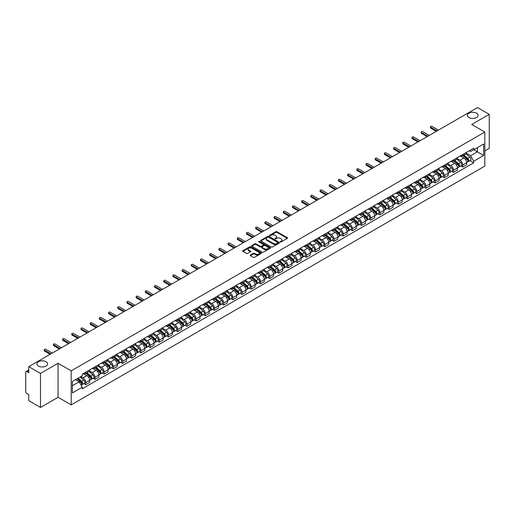 <?xml version="1.0" encoding="UTF-8"?>
<svg xmlns="http://www.w3.org/2000/svg" width="515" height="515" viewBox="0 0 515 515"><rect width="100%" height="100%" fill="white"/><g stroke="black" fill="none" stroke-linecap="round" stroke-linejoin="round"><path stroke-width="0.77" d="M280.385 241.941A0.573 0.328 0 0 0 281.196 241.941L287.344 238.394A0.818 0.47 0 0 0 287.582 238.059A0.818 0.47 0 0 0 287.344 237.724L276.928 231.711A0.818 0.47 0 0 0 275.77 231.711L269.622 235.258A0.573 0.328 0 0 0 270.433 235.728L271.231 235.271A2.62 1.513 0 0 1 274.933 235.271L275.802 235.773A2.62 1.513 0 0 1 276.568 236.842A2.62 1.513 0 0 1 275.802 237.911L275.004 238.368A0.573 0.328 0 0 0 275.815 238.838L276.613 238.374A2.62 1.513 0 0 1 280.315 238.374L281.184 238.876A2.62 1.513 0 0 1 281.95 239.945A2.62 1.513 0 0 1 281.184 241.014L280.385 241.477A0.573 0.328 0 0 0 280.385 241.941L280.385 241.477M46.028 361.71A5.337 3.077 0 0 0 40.209 361.047A5.337 3.077 0 0 0 36.919 363.893A5.337 3.077 0 0 0 38.483 366.068A5.337 3.077 0 0 0 44.296 366.738A5.337 3.077 0 0 0 47.586 363.893A5.337 3.077 0 0 0 46.028 361.71M476.517 113.171A5.337 3.077 0 0 0 470.704 112.502A5.337 3.077 0 0 0 467.414 115.347A5.337 3.077 0 0 0 468.972 117.523A5.337 3.077 0 0 0 474.791 118.193A5.337 3.077 0 0 0 478.081 115.347A5.337 3.077 0 0 0 476.517 113.171M250.374 255.028A0.818 0.47 0 0 0 250.136 255.363A0.818 0.47 0 0 0 250.374 255.698L253.296 257.384A0.818 0.47 0 0 0 254.455 257.384L261.279 253.438A0.818 0.47 0 0 0 261.517 253.103A0.818 0.47 0 0 0 261.279 252.775L250.863 246.762A0.818 0.47 0 0 0 249.711 246.762L242.88 250.702A0.818 0.47 0 0 0 242.642 251.037A0.818 0.47 0 0 0 242.88 251.372L246.408 253.406A0.818 0.47 0 0 0 247.567 253.406L250.49 251.719A0.818 0.47 0 0 0 250.728 251.384A0.818 0.47 0 0 0 250.49 251.05L248.739 250.039A2.189 1.262 0 0 1 248.101 249.151A2.189 1.262 0 0 1 249.447 247.979A2.189 1.262 0 0 1 251.835 248.256L258.691 252.215A2.189 1.262 0 0 1 259.328 253.103A2.189 1.262 0 0 1 257.983 254.275A2.189 1.262 0 0 1 255.595 253.998L254.455 253.341A0.818 0.47 0 0 0 253.296 253.341L250.374 255.028L250.374 255.698L253.296 254.017L253.296 253.341M71.192 370.864L58.047 363.275L40.485 373.42L28.756 366.648L477.521 107.551L489.25 114.324L471.689 124.463L484.827 132.052L71.192 370.864L71.192 404.893L484.827 166.081L484.827 132.052M271.289 246.994A0.818 0.47 0 0 0 272.448 246.994L279.272 243.054A0.818 0.47 0 0 0 279.51 242.72A0.818 0.47 0 0 0 279.272 242.385L268.856 236.372A0.818 0.47 0 0 0 267.703 236.372L260.873 240.312A0.818 0.47 0 0 0 260.635 240.647A0.818 0.47 0 0 0 260.873 240.981L271.289 246.994M259.109 242.063A0.573 0.328 0 0 1 259.689 242.147L270.266 248.249L263.448 252.189A0.818 0.47 0 0 1 262.29 252.189L251.88 246.176L251.88 245.507A0.818 0.47 0 0 0 251.635 245.842A0.818 0.47 0 0 0 251.88 246.176M251.88 245.507L254.803 243.82A0.818 0.47 0 0 1 255.955 243.82L260.178 246.26A0.818 0.47 0 0 0 261.337 246.26L263.274 245.14A0.818 0.47 0 0 0 263.513 244.805A0.818 0.47 0 0 0 263.274 244.471L258.878 241.934A0.573 0.328 0 0 1 259.689 241.464L270.278 247.58A0.818 0.47 0 0 1 270.517 247.915A0.818 0.47 0 0 1 270.278 248.249L270.278 247.58M40.485 373.42L40.485 407.449L28.756 400.676L28.756 394.651L26.928 393.595A1.667 0.966 -120 0 1 25.75 391.555L25.75 372.294A1.667 0.966 -120 0 1 26.098 371.534L28.756 369.995M484.827 150.908L489.25 148.352L489.25 114.324M40.485 407.449L58.047 397.303L71.192 404.893M28.756 366.648L28.756 372.667L26.928 371.611A1.667 0.966 -120 0 0 26.098 371.534M462.728 154.513A3.837 2.215 60 0 1 461.936 156.232L465.824 153.991A3.837 2.215 -120 0 0 466.616 152.266M457.204 158.639L460.017 160.262A3.837 2.215 60 0 1 462.728 164.961L466.616 162.714A3.837 2.215 -120 0 0 463.906 158.015L461.125 156.412M466.616 162.714L466.616 164.787L462.728 167.034L460.861 165.959M461.936 156.232A3.837 2.215 60 0 1 460.043 156.064M462.728 164.961L462.728 167.034M453.535 159.824A3.837 2.215 60 0 1 452.737 161.543L456.631 159.296A3.837 2.215 -120 0 0 457.423 157.577M451.668 171.27L453.535 172.345L457.423 170.098L457.423 168.025A3.837 2.215 -120 0 0 454.713 163.326L451.925 161.716M452.737 161.543A3.837 2.215 60 0 1 450.85 161.369M448.011 163.95L450.825 165.572A3.837 2.215 60 0 1 453.535 170.265L453.535 172.345M444.336 165.128A3.837 2.215 60 0 1 443.544 166.854L447.432 164.607A3.837 2.215 -120 0 0 448.23 162.882M442.475 176.574L444.336 177.656L448.23 175.409L448.23 173.33A3.837 2.215 -120 0 0 445.52 168.637L442.733 167.027M443.544 166.854A3.837 2.215 60 0 1 441.658 166.68M438.819 169.261L441.625 170.883A3.837 2.215 60 0 1 444.336 175.576L444.336 177.656M435.143 170.439A3.837 2.215 60 0 1 434.351 172.158L438.239 169.911A3.837 2.215 -120 0 0 439.031 168.193M433.276 181.885L435.143 182.96L439.031 180.714L439.031 178.641A3.837 2.215 -120 0 0 436.321 173.941L433.54 172.338M434.351 172.158A3.837 2.215 60 0 1 432.465 171.984M429.626 174.566L432.433 176.188A3.837 2.215 60 0 1 435.143 180.887L435.143 182.96M425.95 175.744A3.837 2.215 60 0 1 425.152 177.469L429.047 175.222A3.837 2.215 -120 0 0 429.838 173.504M424.083 187.19L425.95 188.271L429.838 186.024L429.838 183.945A3.837 2.215 -120 0 0 427.128 179.252L424.341 177.643M425.152 177.469A3.837 2.215 60 0 1 423.266 177.295M420.427 179.877L423.24 181.499A3.837 2.215 60 0 1 425.95 186.192L425.95 188.271M416.757 181.055A3.837 2.215 60 0 1 415.959 182.774L419.847 180.533A3.837 2.215 -120 0 0 420.646 178.808M414.89 192.501L416.757 193.576L420.646 191.329L420.646 189.256A3.837 2.215 -120 0 0 417.935 184.563L415.148 182.954M415.959 182.774A3.837 2.215 60 0 1 414.073 182.606M411.234 185.181L414.041 186.803A3.837 2.215 60 0 1 416.757 191.503L416.757 193.576M407.558 186.366A3.837 2.215 60 0 1 406.766 188.084L410.655 185.838A3.837 2.215 -120 0 0 411.453 184.119M405.698 197.811L407.558 198.887L411.453 196.64L411.453 194.567A3.837 2.215 -120 0 0 408.736 189.868L405.955 188.258M406.766 188.084A3.837 2.215 60 0 1 404.88 187.911M402.041 190.492L404.848 192.114A3.837 2.215 60 0 1 407.558 196.807L407.558 198.887M398.365 191.67A3.837 2.215 60 0 1 397.574 193.395L401.462 191.149A3.837 2.215 -120 0 0 402.254 189.423M396.498 203.116L398.365 204.198L402.254 201.951L402.254 199.872A3.837 2.215 -120 0 0 399.543 195.179L396.762 193.569M397.574 193.395A3.837 2.215 60 0 1 395.681 193.222M392.842 195.803L395.655 197.425A3.837 2.215 60 0 1 398.365 202.118L398.365 204.198M389.173 196.981A3.837 2.215 60 0 1 388.374 198.7L392.269 196.453A3.837 2.215 -120 0 0 393.061 194.734M387.306 208.427L389.173 209.502L393.061 207.255L393.061 205.182A3.837 2.215 -120 0 0 390.351 200.483L387.563 198.88M388.374 198.7A3.837 2.215 60 0 1 386.488 198.526M383.649 201.107L386.462 202.73A3.837 2.215 60 0 1 389.173 207.429L389.173 209.502M379.973 202.292A3.837 2.215 60 0 1 379.182 204.011L383.07 201.764A3.837 2.215 -120 0 0 383.868 200.045M378.113 213.738L379.973 214.813L383.868 212.566L383.868 210.487A3.837 2.215 -120 0 0 381.158 205.794L378.37 204.185M379.182 204.011A3.837 2.215 60 0 1 377.295 203.837M374.457 206.418L377.263 208.041A3.837 2.215 60 0 1 379.973 212.734L379.973 214.813M370.781 207.597A3.837 2.215 60 0 1 369.989 209.315L373.877 207.075A3.837 2.215 -120 0 0 374.669 205.35M368.914 219.042L370.781 220.117L374.669 217.877L374.669 215.798A3.837 2.215 -120 0 0 371.959 211.105L369.178 209.496M369.989 209.315A3.837 2.215 60 0 1 368.103 209.148M365.264 211.723L368.071 213.345A3.837 2.215 60 0 1 370.781 218.045L370.781 220.117M361.588 212.907A3.837 2.215 60 0 1 360.796 214.626L364.684 212.38A3.837 2.215 -120 0 0 365.476 210.661M359.721 224.353L361.588 225.428L365.476 223.182L365.476 221.109A3.837 2.215 -120 0 0 362.766 216.409L359.979 214.8M360.796 214.626A3.837 2.215 60 0 1 358.904 214.452M356.065 217.034L358.878 218.656A3.837 2.215 60 0 1 361.588 223.356L361.588 225.428M352.395 218.212A3.837 2.215 60 0 1 351.597 219.937L355.492 217.691A3.837 2.215 -120 0 0 356.283 215.965M350.528 229.658L352.395 230.739L356.283 228.493L356.283 226.413A3.837 2.215 -120 0 0 353.573 221.72L350.786 220.111M351.597 219.937A3.837 2.215 60 0 1 349.711 219.763M346.872 222.345L349.679 223.967A3.837 2.215 60 0 1 352.395 228.66L352.395 230.739M343.196 223.523A3.837 2.215 60 0 1 342.404 225.242L346.292 222.995A3.837 2.215 -120 0 0 347.091 221.276M341.336 234.969L343.196 236.044L347.091 233.797L347.091 231.724A3.837 2.215 -120 0 0 344.374 227.025L341.593 225.422M342.404 225.242A3.837 2.215 60 0 1 340.518 225.068M337.679 227.649L340.486 229.272A3.837 2.215 60 0 1 343.196 233.971L343.196 236.044M334.003 228.834A3.837 2.215 60 0 1 333.211 230.553L337.1 228.306A3.837 2.215 -120 0 0 337.892 226.587M332.136 240.28L334.003 241.355L337.892 239.108L337.892 237.035A3.837 2.215 -120 0 0 335.181 232.336L332.4 230.726M333.211 230.553A3.837 2.215 60 0 1 331.319 230.379M328.48 232.96L331.293 234.583A3.837 2.215 60 0 1 334.003 239.275L334.003 241.355M324.811 234.138A3.837 2.215 60 0 1 324.012 235.864L327.907 233.617A3.837 2.215 -120 0 0 328.699 231.892M322.944 245.584L324.811 246.659L328.699 244.419L328.699 242.34A3.837 2.215 -120 0 0 325.989 237.647L323.201 236.037M324.012 235.864A3.837 2.215 60 0 1 322.126 235.69M319.287 238.271L322.1 239.893A3.837 2.215 60 0 1 324.811 244.586L324.811 246.659M315.611 239.449A3.837 2.215 60 0 1 314.82 241.168L318.708 238.921A3.837 2.215 -120 0 0 319.506 237.203M313.751 250.895L315.611 251.97L319.506 249.724L319.506 247.651A3.837 2.215 -120 0 0 316.796 242.951L314.008 241.348M314.82 241.168A3.837 2.215 60 0 1 312.933 240.994M310.094 243.576L312.901 245.198A3.837 2.215 60 0 1 315.611 249.897L315.611 251.97M306.419 244.754A3.837 2.215 60 0 1 305.627 246.479L309.515 244.232A3.837 2.215 -120 0 0 310.307 242.514M304.552 256.2L306.419 257.281L310.307 255.034L310.307 252.955A3.837 2.215 -120 0 0 307.597 248.262L304.816 246.653M305.627 246.479A3.837 2.215 60 0 1 303.741 246.305M300.902 248.887L303.708 250.509A3.837 2.215 60 0 1 306.419 255.202L306.419 257.281M297.226 250.065A3.837 2.215 60 0 1 296.434 251.784L300.322 249.543A3.837 2.215 -120 0 0 301.114 247.818M295.359 261.511L297.226 262.586L301.114 260.339L301.114 258.266A3.837 2.215 -120 0 0 298.404 253.567L295.623 251.964M296.434 251.784A3.837 2.215 60 0 1 294.541 251.616M291.702 254.191L294.516 255.813A3.837 2.215 60 0 1 297.226 260.513L297.226 262.586M288.033 255.376A3.837 2.215 60 0 1 287.235 257.094L291.13 254.848A3.837 2.215 -120 0 0 291.921 253.129M286.166 266.822L288.033 267.897L291.921 265.65L291.921 263.577A3.837 2.215 -120 0 0 289.211 258.878L286.424 257.268M287.235 257.094A3.837 2.215 60 0 1 285.349 256.921M282.51 259.502L285.316 261.124A3.837 2.215 60 0 1 288.033 265.817L288.033 267.897M278.834 260.68A3.837 2.215 60 0 1 278.042 262.405L281.93 260.159A3.837 2.215 -120 0 0 282.729 258.433M276.973 272.126L278.834 273.201L282.729 270.961L282.729 268.882A3.837 2.215 -120 0 0 280.012 264.189L277.231 262.579M278.042 262.405A3.837 2.215 60 0 1 276.156 262.232M273.317 264.813L276.124 266.435A3.837 2.215 60 0 1 278.834 271.128L278.834 273.201M269.641 265.991A3.837 2.215 60 0 1 268.849 267.71L272.738 265.463A3.837 2.215 -120 0 0 273.529 263.744M267.774 277.437L269.641 278.512L273.529 276.265L273.529 274.192A3.837 2.215 -120 0 0 270.819 269.493L268.038 267.89M268.849 267.71A3.837 2.215 60 0 1 266.957 267.536M264.118 270.118L266.931 271.74A3.837 2.215 60 0 1 269.641 276.439L269.641 278.512M260.448 271.296A3.837 2.215 60 0 1 259.65 273.021L263.545 270.774A3.837 2.215 -120 0 0 264.337 269.055M258.582 282.741L260.448 283.823L264.337 281.576L264.337 279.497A3.837 2.215 -120 0 0 261.626 274.804L258.839 273.195M259.65 273.021A3.837 2.215 60 0 1 257.764 272.847M254.925 275.428L257.738 277.051A3.837 2.215 60 0 1 260.448 281.744L260.448 283.823M251.249 276.607A3.837 2.215 60 0 1 250.457 278.325L254.346 276.085A3.837 2.215 -120 0 0 255.144 274.36M249.389 288.052L251.256 289.127L255.144 286.881L255.144 284.808A3.837 2.215 -120 0 0 252.434 280.115L249.646 278.506M250.457 278.325A3.837 2.215 60 0 1 248.571 278.158M245.732 280.733L248.539 282.355A3.837 2.215 60 0 1 251.256 287.055L251.256 289.127M242.056 281.917A3.837 2.215 60 0 1 241.265 283.636L245.153 281.39A3.837 2.215 -120 0 0 245.945 279.671M240.19 293.363L242.056 294.438L245.945 292.192L245.945 290.119A3.837 2.215 -120 0 0 243.234 285.419L240.453 283.81M241.265 283.636A3.837 2.215 60 0 1 239.378 283.462M236.54 286.044L239.346 287.666A3.837 2.215 60 0 1 242.056 292.359L242.056 294.438M232.864 287.222A3.837 2.215 60 0 1 232.072 288.947L235.96 286.701A3.837 2.215 -120 0 0 236.752 284.975M230.997 298.668L232.864 299.749L236.752 297.503L236.752 295.423A3.837 2.215 -120 0 0 234.042 290.73L231.261 289.121M232.072 288.947A3.837 2.215 60 0 1 230.179 288.773M227.34 291.355L230.154 292.977A3.837 2.215 60 0 1 232.864 297.67L232.864 299.749M223.671 292.533A3.837 2.215 60 0 1 222.873 294.252L226.767 292.005A3.837 2.215 -120 0 0 227.559 290.286M221.804 303.979L223.671 305.054L227.559 302.807L227.559 300.734A3.837 2.215 -120 0 0 224.849 296.035L222.062 294.432M222.873 294.252A3.837 2.215 60 0 1 220.987 294.078M218.148 296.659L220.954 298.282A3.837 2.215 60 0 1 223.671 302.981L223.671 305.054M214.472 297.844A3.837 2.215 60 0 1 213.68 299.563L217.568 297.316A3.837 2.215 -120 0 0 218.366 295.597M212.611 309.283L214.472 310.365L218.366 308.118L218.366 306.039A3.837 2.215 -120 0 0 215.65 301.346L212.869 299.736M213.68 299.563A3.837 2.215 60 0 1 211.794 299.389M208.955 301.97L211.762 303.593A3.837 2.215 60 0 1 214.472 308.285L214.472 310.365M205.279 303.148A3.837 2.215 60 0 1 204.487 304.867L208.375 302.627A3.837 2.215 -120 0 0 209.167 300.902M203.412 314.594L205.279 315.669L209.167 313.423L209.167 311.35A3.837 2.215 -120 0 0 206.457 306.657L203.676 305.047M204.487 304.867A3.837 2.215 60 0 1 202.601 304.7M199.762 307.275L202.569 308.897A3.837 2.215 60 0 1 205.279 313.596L205.279 315.669M196.086 308.459A3.837 2.215 60 0 1 195.288 310.178L199.183 307.931A3.837 2.215 -120 0 0 199.975 306.213M194.219 319.905L196.086 320.98L199.975 318.734L199.975 316.661A3.837 2.215 -120 0 0 197.264 311.961L194.477 310.352M195.288 310.178A3.837 2.215 60 0 1 193.402 310.004M190.563 312.586L193.376 314.208A3.837 2.215 60 0 1 196.086 318.907L196.086 320.98M186.894 313.764A3.837 2.215 60 0 1 186.095 315.489L189.984 313.242A3.837 2.215 -120 0 0 190.782 311.517M185.027 325.21L186.894 326.291L190.782 324.044L190.782 321.965A3.837 2.215 -120 0 0 188.072 317.272L185.284 315.663M186.095 315.489A3.837 2.215 60 0 1 184.209 315.315M181.37 317.897L184.177 319.519A3.837 2.215 60 0 1 186.894 324.212L186.894 326.291M177.694 319.075A3.837 2.215 60 0 1 176.903 320.793L180.791 318.547A3.837 2.215 -120 0 0 181.589 316.828M175.834 330.521L177.694 331.596L181.589 329.349L181.589 327.276A3.837 2.215 -120 0 0 178.872 322.577L176.091 320.974M176.903 320.793A3.837 2.215 60 0 1 175.016 320.62M172.177 323.201L174.984 324.823A3.837 2.215 60 0 1 177.694 329.523L177.694 331.596M168.502 324.386A3.837 2.215 60 0 1 167.71 326.104L171.598 323.858A3.837 2.215 -120 0 0 172.39 322.139M166.635 335.832L168.502 336.907L172.39 334.66L172.39 332.581A3.837 2.215 -120 0 0 169.68 327.888L166.899 326.278M167.71 326.104A3.837 2.215 60 0 1 165.817 325.931M162.978 328.512L165.791 330.134A3.837 2.215 60 0 1 168.502 334.827L168.502 336.907M159.309 329.69A3.837 2.215 60 0 1 158.511 331.415L162.405 329.169A3.837 2.215 -120 0 0 163.197 327.443M157.442 341.136L159.309 342.211L163.197 339.971L163.197 337.892A3.837 2.215 -120 0 0 160.487 333.199L157.699 331.589M158.511 331.415A3.837 2.215 60 0 1 156.624 331.242M153.785 333.823L156.599 335.445A3.837 2.215 60 0 1 159.309 340.138L159.309 342.211M150.11 335.001A3.837 2.215 60 0 1 149.318 336.72L153.206 334.473A3.837 2.215 -120 0 0 154.004 332.754M148.249 346.447L150.11 347.522L154.004 345.275L154.004 343.202A3.837 2.215 -120 0 0 151.294 338.503L148.507 336.9M149.318 336.72A3.837 2.215 60 0 1 147.432 336.546M144.593 339.127L147.399 340.75A3.837 2.215 60 0 1 150.11 345.449L150.11 347.522M140.917 340.306A3.837 2.215 60 0 1 140.125 342.031L144.013 339.784A3.837 2.215 -120 0 0 144.805 338.065M139.05 351.751L140.917 352.833L144.805 350.586L144.805 348.507A3.837 2.215 -120 0 0 142.095 343.814L139.314 342.205M140.125 342.031A3.837 2.215 60 0 1 138.239 341.857M135.4 344.438L138.207 346.061A3.837 2.215 60 0 1 140.917 350.754L140.917 352.833M131.724 345.617A3.837 2.215 60 0 1 130.926 347.335L134.821 345.089A3.837 2.215 -120 0 0 135.612 343.37M129.857 357.062L131.724 358.137L135.612 355.891L135.612 353.818A3.837 2.215 -120 0 0 132.902 349.119L130.115 347.516M130.926 347.335A3.837 2.215 60 0 1 129.04 347.161M126.201 349.743L129.014 351.365A3.837 2.215 60 0 1 131.724 356.065L131.724 358.137M122.531 350.927A3.837 2.215 60 0 1 121.733 352.646L125.621 350.4A3.837 2.215 -120 0 0 126.42 348.681M120.665 362.373L122.531 363.448L126.42 361.202L126.42 359.129A3.837 2.215 -120 0 0 123.709 354.429L120.922 352.82M121.733 352.646A3.837 2.215 60 0 1 119.847 352.472M117.008 355.054L119.815 356.676A3.837 2.215 60 0 1 122.531 361.369L122.531 363.448M113.332 356.232A3.837 2.215 60 0 1 112.54 357.957L116.429 355.71A3.837 2.215 -120 0 0 117.227 353.985M111.472 367.678L113.332 368.753L117.227 366.513L117.227 364.433A3.837 2.215 -120 0 0 114.51 359.74L111.729 358.131M112.54 357.957A3.837 2.215 60 0 1 110.654 357.783M107.815 360.365L110.622 361.987A3.837 2.215 60 0 1 113.332 366.68L113.332 368.753M104.139 361.543A3.837 2.215 60 0 1 103.348 363.262L107.236 361.015A3.837 2.215 -120 0 0 108.028 359.296M102.273 372.989L104.139 374.064L108.028 371.817L108.028 369.744A3.837 2.215 -120 0 0 105.318 365.045L102.537 363.442M103.348 363.262A3.837 2.215 60 0 1 101.455 363.088M98.616 365.669L101.429 367.292A3.837 2.215 60 0 1 104.139 371.991L104.139 374.064M94.947 366.847A3.837 2.215 60 0 1 94.148 368.573L98.043 366.326A3.837 2.215 -120 0 0 98.835 364.607M93.08 378.293L94.947 379.375L98.835 377.128L98.835 375.049A3.837 2.215 -120 0 0 96.125 370.356L93.337 368.746M94.148 368.573A3.837 2.215 60 0 1 92.262 368.399M89.423 370.98L92.237 372.603A3.837 2.215 60 0 1 94.947 377.295L94.947 379.375M85.748 372.158A3.837 2.215 60 0 1 84.956 373.877L88.844 371.637A3.837 2.215 -120 0 0 89.642 369.912M83.887 383.604L85.748 384.679L89.642 382.433L89.642 380.36A3.837 2.215 -120 0 0 86.932 375.667L84.145 374.057M84.956 373.877A3.837 2.215 60 0 1 83.07 373.71M80.797 376.62L83.037 377.907A3.837 2.215 60 0 1 85.748 382.606L85.748 384.679M469.242 150.753L470.626 151.552L483.649 144.033L477.405 147.638L477.405 151.861L470.626 155.775L466.403 153.335M72.37 385.703L79.149 381.789L82.271 387.196L72.37 392.919L72.37 381.48L82.271 375.763L82.271 374.167L473.748 148.153L473.748 149.749L483.649 155.466L473.748 161.182L470.626 155.775M483.649 144.033L483.649 155.466M82.271 387.196L82.271 388.799L473.748 162.785L473.748 161.182M58.047 363.275L58.047 397.303M79.149 381.789L75.493 379.677M470.06 160.648L473.748 162.785M280.617 242.024L281.184 241.696A2.62 1.513 0 0 0 281.95 240.627L281.95 239.945M276.568 236.842L276.568 237.518A2.62 1.513 0 0 1 275.802 238.587L275.235 238.915M287.331 238.4L276.928 232.394A0.818 0.47 0 0 0 275.77 232.394L269.854 235.812M279.272 242.385L279.272 243.054L268.856 237.055A0.818 0.47 0 0 0 267.703 237.055L260.886 240.988L260.873 240.312M277.823 242.951A0.573 0.328 0 0 0 277.823 242.481L268.682 237.209A0.573 0.328 0 0 0 267.877 237.209L267.034 237.692A2.62 1.513 0 0 0 266.268 238.76A2.62 1.513 0 0 0 267.034 239.829L273.285 243.434A2.62 1.513 0 0 0 276.986 243.434L277.823 242.951L277.823 243.634A0.573 0.328 0 0 0 277.823 243.164M266.268 238.76L266.268 239.443A2.62 1.513 0 0 0 267.034 240.511L267.034 239.829M277.823 243.634L276.986 244.116A2.62 1.513 0 0 1 273.285 244.116L267.034 240.511M251.887 246.183L254.803 244.503L254.803 243.82M263.513 244.805L263.513 245.488A0.818 0.47 0 0 1 263.274 245.822L261.337 246.943A0.818 0.47 0 0 1 260.178 246.943L255.955 244.503A0.818 0.47 0 0 0 254.803 244.503M264.562 248.79A2.189 1.262 0 0 0 266.95 249.06A2.189 1.262 0 0 0 268.296 247.895A2.189 1.262 0 0 0 267.658 247L265.244 245.61A0.818 0.47 0 0 0 264.086 245.61L262.148 246.724A0.818 0.47 0 0 0 261.91 247.058A0.818 0.47 0 0 0 262.148 247.393L264.562 248.79L264.562 249.472A2.189 1.262 0 0 0 266.95 249.743A2.189 1.262 0 0 0 268.296 248.578L268.296 247.895M261.91 247.058L261.91 247.741A0.818 0.47 0 0 0 262.148 248.076L262.148 247.393M264.562 249.472L262.148 248.076M259.328 253.103L259.328 253.786A2.189 1.262 0 0 1 257.983 254.951A2.189 1.262 0 0 1 255.595 254.68L254.455 254.017A0.818 0.47 0 0 0 253.296 254.017M248.101 249.151L248.101 249.827A2.189 1.262 0 0 0 248.739 250.721L248.739 250.039M250.477 251.726L248.739 250.721M261.279 252.775L261.279 253.438L250.863 247.438A0.818 0.47 0 0 0 249.711 247.438L242.893 251.378L242.88 250.702M462.991 155.62L466.738 158.968A2.086 1.204 60 0 1 467.395 162.186L466.616 162.637M463.094 155.71L464.858 156.727M463.371 155.401L467.543 159.122A0.998 0.579 60 0 1 467.852 160.674A0.998 0.579 60 0 1 467.762 160.706M463.996 155.041L467.742 158.388A2.086 1.204 60 0 1 468.399 161.607A2.086 1.204 60 0 1 467.768 161.678M466.081 153.792L469.867 157.165A2.086 1.204 60 0 1 470.517 160.384L468.399 161.607M436.321 131.338L430.662 128.074A0.959 0.554 180 0 1 430.385 127.681L430.385 126.799A0.959 0.554 -0 0 0 430.662 127.186L437.087 130.9M438.445 130.115L432.021 126.407A0.959 0.554 -0 0 0 430.978 126.284A0.959 0.554 -0 0 0 430.385 126.799M453.799 160.931L457.545 164.272A2.086 1.204 60 0 1 458.202 167.497L457.423 167.948M453.895 161.021L455.659 162.038M454.179 160.712L458.344 164.433A0.998 0.579 60 0 1 458.659 165.978A0.998 0.579 60 0 1 458.569 166.017M454.803 160.352L458.55 163.693A2.086 1.204 60 0 1 459.2 166.918A2.086 1.204 60 0 1 458.569 166.982M456.889 159.096L460.668 162.47A2.086 1.204 60 0 1 461.324 165.695L459.2 166.918M444.606 166.242L448.353 169.583A2.086 1.204 60 0 1 449.003 172.802L448.23 173.252M444.702 166.326L446.466 167.343M444.979 166.023L449.151 169.744A0.998 0.579 60 0 1 449.466 171.289A0.998 0.579 60 0 1 449.376 171.321M445.604 165.663L449.35 169.004A2.086 1.204 60 0 1 450.007 172.229A2.086 1.204 60 0 1 449.376 172.293M447.696 164.407L451.475 167.781A2.086 1.204 60 0 1 452.131 170.999L450.007 172.229M427.128 136.649L421.47 133.379A0.959 0.554 180 0 1 421.186 132.992L421.186 132.104A0.959 0.554 -0 0 0 421.47 132.497L427.894 136.205M429.252 135.426L422.828 131.711A0.959 0.554 -0 0 0 421.779 131.595A0.959 0.554 -0 0 0 421.186 132.104M417.935 141.953L412.277 138.69A0.959 0.554 180 0 1 411.994 138.297L411.994 137.415A0.959 0.554 -0 0 0 412.277 137.808L418.701 141.516M420.053 140.73L413.629 137.022A0.959 0.554 -0 0 0 412.586 136.9A0.959 0.554 -0 0 0 411.994 137.415M435.407 171.547L439.153 174.888A2.086 1.204 60 0 1 439.81 178.113L439.031 178.563M435.51 171.637L437.274 172.654M435.787 171.328L439.958 175.049A0.998 0.579 60 0 1 440.274 176.594A0.998 0.579 60 0 1 440.177 176.632M436.411 170.967L440.158 174.315A2.086 1.204 60 0 1 440.814 177.533A2.086 1.204 60 0 1 440.183 177.604M438.503 169.712L442.282 173.085A2.086 1.204 60 0 1 442.932 176.31L440.814 177.533M426.214 176.857L429.961 180.199A2.086 1.204 60 0 1 430.617 183.424L429.838 183.868M426.317 176.948L428.081 177.965M426.594 176.639L430.759 180.359A0.998 0.579 60 0 1 431.074 181.904A0.998 0.579 60 0 1 430.984 181.943M427.218 176.278L430.965 179.619A2.086 1.204 60 0 1 431.615 182.844A2.086 1.204 60 0 1 430.991 182.909M429.304 175.023L433.083 178.396A2.086 1.204 60 0 1 433.739 181.615L431.615 182.844M417.021 182.162L420.768 185.509A2.086 1.204 60 0 1 421.418 188.728L420.646 189.179M417.118 182.252L418.882 183.269M417.401 181.943L421.566 185.664A0.998 0.579 60 0 1 421.882 187.215A0.998 0.579 60 0 1 421.791 187.248M418.026 181.589L421.772 184.93A2.086 1.204 60 0 1 422.422 188.149A2.086 1.204 60 0 1 421.791 188.22M420.111 180.334L423.89 183.707A2.086 1.204 60 0 1 424.547 186.926L422.422 188.149M408.736 147.264L403.078 144A0.959 0.554 180 0 1 402.801 143.608L402.801 142.719A0.959 0.554 -0 0 0 403.078 143.112L409.502 146.82M410.861 146.041L404.436 142.333A0.959 0.554 -0 0 0 403.393 142.211A0.959 0.554 -0 0 0 402.801 142.719M399.543 152.575L393.885 149.305A0.959 0.554 180 0 1 393.608 148.912L393.608 148.03A0.959 0.554 -0 0 0 393.885 148.423L400.31 152.131M401.668 151.346L395.243 147.638A0.959 0.554 -0 0 0 394.194 147.522A0.959 0.554 -0 0 0 393.608 148.03M390.351 157.88L384.692 154.616A0.959 0.554 180 0 1 384.409 154.223L384.409 153.341A0.959 0.554 -0 0 0 384.692 153.728L391.117 157.442M392.469 156.657L386.044 152.949A0.959 0.554 -0 0 0 385.001 152.826A0.959 0.554 -0 0 0 384.409 153.341M407.829 187.473L411.575 190.814A2.086 1.204 60 0 1 412.225 194.039L411.446 194.49M407.925 187.563L409.689 188.58M408.202 187.254L412.373 190.975A0.998 0.579 60 0 1 412.689 192.52A0.998 0.579 60 0 1 412.599 192.559M408.826 186.894L412.573 190.235A2.086 1.204 60 0 1 413.23 193.46A2.086 1.204 60 0 1 412.599 193.524M410.919 185.638L414.697 189.011A2.086 1.204 60 0 1 415.348 192.237L413.23 193.46M381.158 163.191L375.499 159.92A0.959 0.554 180 0 1 375.216 159.534L375.216 158.646A0.959 0.554 -0 0 0 375.499 159.038L381.924 162.746M383.276 161.968L376.851 158.253A0.959 0.554 -0 0 0 375.808 158.137A0.959 0.554 -0 0 0 375.216 158.646M398.629 192.784L402.376 196.125A2.086 1.204 60 0 1 403.033 199.344L402.254 199.794M398.732 192.868L400.496 193.891M399.009 192.565L403.181 196.286A0.998 0.579 60 0 1 403.49 197.831A0.998 0.579 60 0 1 403.4 197.863M399.634 192.204L403.38 195.546A2.086 1.204 60 0 1 404.037 198.771A2.086 1.204 60 0 1 403.406 198.835M401.719 190.949L405.505 194.322A2.086 1.204 60 0 1 406.155 197.541L404.037 198.771M371.959 168.502L366.3 165.231A0.959 0.554 180 0 1 366.023 164.839L366.023 163.957A0.959 0.554 -0 0 0 366.3 164.349L372.725 168.057M374.083 167.272L367.659 163.564A0.959 0.554 -0 0 0 366.616 163.442A0.959 0.554 -0 0 0 366.023 163.957M389.437 198.088L393.183 201.436A2.086 1.204 60 0 1 393.84 204.655L393.061 205.105M389.533 198.178L391.297 199.196M389.816 197.869L393.981 201.59A0.998 0.579 60 0 1 394.297 203.135A0.998 0.579 60 0 1 394.207 203.174M390.441 197.509L394.187 200.856A2.086 1.204 60 0 1 394.838 204.075A2.086 1.204 60 0 1 394.213 204.146M392.527 196.26L396.305 199.627A2.086 1.204 60 0 1 396.962 202.852L394.838 204.075M362.766 173.806L357.107 170.542A0.959 0.554 180 0 1 356.824 170.15L356.824 169.261A0.959 0.554 -0 0 0 357.107 169.654L363.532 173.362M364.89 172.583L358.466 168.875A0.959 0.554 -0 0 0 357.416 168.753A0.959 0.554 -0 0 0 356.824 169.261M380.244 203.399L383.99 206.74A2.086 1.204 60 0 1 384.641 209.966L383.868 210.41M380.34 203.489L382.104 204.507M380.617 203.18L384.789 206.901A0.998 0.579 60 0 1 385.104 208.446A0.998 0.579 60 0 1 385.014 208.485M381.242 202.82L384.988 206.161A2.086 1.204 60 0 1 385.645 209.386A2.086 1.204 60 0 1 385.014 209.451M383.334 201.565L387.113 204.938A2.086 1.204 60 0 1 387.769 208.163L385.645 209.386M353.573 179.117L347.915 175.847A0.959 0.554 180 0 1 347.631 175.461L347.631 174.572A0.959 0.554 -0 0 0 347.915 174.965L354.339 178.673M355.691 177.887L349.267 174.179A0.959 0.554 -0 0 0 348.224 174.064A0.959 0.554 -0 0 0 347.631 174.572M371.045 208.704L374.791 212.051A2.086 1.204 60 0 1 375.448 215.27L374.669 215.721M371.148 208.794L372.911 209.811M371.424 208.491L375.596 212.206A0.998 0.579 60 0 1 375.911 213.757A0.998 0.579 60 0 1 375.815 213.789M372.049 208.131L375.796 211.472A2.086 1.204 60 0 1 376.452 214.691A2.086 1.204 60 0 1 375.821 214.761M374.141 206.876L377.92 210.249A2.086 1.204 60 0 1 378.57 213.468L376.452 214.691M361.852 214.015L365.599 217.356A2.086 1.204 60 0 1 366.255 220.581L365.476 221.032M361.955 214.105L363.719 215.122M362.232 213.796L366.403 217.517A0.998 0.579 60 0 1 366.712 219.062A0.998 0.579 60 0 1 366.622 219.1M362.856 213.435L366.603 216.783A2.086 1.204 60 0 1 367.253 220.002A2.086 1.204 60 0 1 366.629 220.066M364.942 212.18L368.721 215.553A2.086 1.204 60 0 1 369.377 218.778L367.253 220.002M352.659 219.326L356.406 222.667A2.086 1.204 60 0 1 357.062 225.892L356.283 226.336M352.756 219.409L354.52 220.433M353.039 219.107L357.204 222.828A0.998 0.579 60 0 1 357.519 224.373A0.998 0.579 60 0 1 357.429 224.411M353.663 218.746L357.41 222.087A2.086 1.204 60 0 1 358.06 225.313A2.086 1.204 60 0 1 357.429 225.377M355.749 217.491L359.528 220.864A2.086 1.204 60 0 1 360.185 224.083L358.06 225.313M343.466 224.63L347.213 227.978A2.086 1.204 60 0 1 347.863 231.196L347.084 231.647M343.563 224.72L345.327 225.737M343.84 224.411L348.011 228.132A0.998 0.579 60 0 1 348.327 229.684A0.998 0.579 60 0 1 348.237 229.716M344.464 224.051L348.211 227.398A2.086 1.204 60 0 1 348.867 230.617A2.086 1.204 60 0 1 348.237 230.688M346.556 222.802L350.335 226.169A2.086 1.204 60 0 1 350.985 229.394L348.867 230.617M334.267 229.941L338.014 233.282A2.086 1.204 60 0 1 338.67 236.507L337.892 236.952M334.37 230.031L336.134 231.048M334.647 229.722L338.819 233.443A0.998 0.579 60 0 1 339.127 234.988A0.998 0.579 60 0 1 339.037 235.027M335.271 229.362L339.018 232.703A2.086 1.204 60 0 1 339.675 235.928A2.086 1.204 60 0 1 339.044 235.992M337.357 228.106L341.142 231.48A2.086 1.204 60 0 1 341.793 234.705L339.675 235.928M325.074 235.246L328.821 238.593A2.086 1.204 60 0 1 329.478 241.812L328.699 242.262M325.171 235.336L326.935 236.353M325.454 235.033L329.619 238.748A0.998 0.579 60 0 1 329.935 240.299A0.998 0.579 60 0 1 329.845 240.331M326.079 234.673L329.825 238.014A2.086 1.204 60 0 1 330.476 241.232A2.086 1.204 60 0 1 329.851 241.303M328.164 233.417L331.943 236.791A2.086 1.204 60 0 1 332.6 240.009L330.476 241.232M344.374 184.422L338.716 181.158A0.959 0.554 180 0 1 338.439 180.765L338.439 179.883A0.959 0.554 -0 0 0 338.716 180.269L345.14 183.984M346.498 183.198L340.074 179.49A0.959 0.554 -0 0 0 339.031 179.368A0.959 0.554 -0 0 0 338.439 179.883M335.181 189.732L329.523 186.469A0.959 0.554 180 0 1 329.246 186.076L329.246 185.188A0.959 0.554 -0 0 0 329.523 185.58L335.947 189.288M337.306 188.509L330.881 184.801A0.959 0.554 -0 0 0 329.838 184.679A0.959 0.554 -0 0 0 329.246 185.188M325.989 195.043L320.33 191.773A0.959 0.554 180 0 1 320.047 191.38L320.047 190.499A0.959 0.554 -0 0 0 320.33 190.891L326.755 194.599M328.107 193.814L321.682 190.106A0.959 0.554 -0 0 0 320.639 189.984A0.959 0.554 -0 0 0 320.047 190.499M316.796 200.348L311.137 197.084A0.959 0.554 180 0 1 310.854 196.691L310.854 195.809A0.959 0.554 -0 0 0 311.137 196.196L317.562 199.904M318.914 199.125L312.489 195.417A0.959 0.554 -0 0 0 311.446 195.294A0.959 0.554 -0 0 0 310.854 195.809M307.597 205.659L301.938 202.389A0.959 0.554 180 0 1 301.661 202.002L301.661 201.114A0.959 0.554 -0 0 0 301.938 201.507L308.363 205.215M309.721 204.436L303.296 200.721A0.959 0.554 -0 0 0 302.254 200.605A0.959 0.554 -0 0 0 301.661 201.114M298.404 210.963L292.745 207.7A0.959 0.554 180 0 1 292.462 207.307L292.462 206.425A0.959 0.554 -0 0 0 292.745 206.818L299.17 210.526M300.528 209.74L294.104 206.032A0.959 0.554 -0 0 0 293.054 205.91A0.959 0.554 -0 0 0 292.462 206.425M315.882 240.557L319.628 243.898A2.086 1.204 60 0 1 320.279 247.123L319.506 247.573M315.978 240.647L317.742 241.664M316.255 240.338L320.427 244.059A0.998 0.579 60 0 1 320.742 245.603A0.998 0.579 60 0 1 320.652 245.642M316.88 239.977L320.626 243.325A2.086 1.204 60 0 1 321.283 246.543A2.086 1.204 60 0 1 320.652 246.614M318.972 238.722L322.751 242.095A2.086 1.204 60 0 1 323.407 245.32L321.283 246.543M289.211 216.274L283.553 213.01A0.959 0.554 180 0 1 283.269 212.618L283.269 211.729A0.959 0.554 -0 0 0 283.553 212.122L289.977 215.83M291.329 215.051L284.904 211.343A0.959 0.554 -0 0 0 283.862 211.221A0.959 0.554 -0 0 0 283.269 211.729M306.683 245.867L310.429 249.209A2.086 1.204 60 0 1 311.086 252.434L310.307 252.878M306.786 245.951L308.549 246.975M307.062 245.649L311.234 249.369A0.998 0.579 60 0 1 311.549 250.914A0.998 0.579 60 0 1 311.453 250.953M307.687 245.288L311.433 248.629A2.086 1.204 60 0 1 312.09 251.854A2.086 1.204 60 0 1 311.459 251.919M309.779 244.033L313.558 247.406A2.086 1.204 60 0 1 314.208 250.625L312.09 251.854M280.012 221.585L274.36 218.315A0.959 0.554 180 0 1 274.077 217.922L274.077 217.04A0.959 0.554 -0 0 0 274.36 217.433L280.778 221.141M282.136 220.356L275.712 216.648A0.959 0.554 -0 0 0 274.669 216.532A0.959 0.554 -0 0 0 274.077 217.04M297.49 251.172L301.236 254.519A2.086 1.204 60 0 1 301.893 257.738L301.114 258.189M297.593 251.262L299.357 252.279M297.87 250.953L302.041 254.674A0.998 0.579 60 0 1 302.35 256.225A0.998 0.579 60 0 1 302.26 256.258M298.494 250.593L302.241 253.94A2.086 1.204 60 0 1 302.891 257.159A2.086 1.204 60 0 1 302.266 257.23M300.58 249.344L304.359 252.711A2.086 1.204 60 0 1 305.015 255.936L302.891 257.159M270.819 226.89L265.161 223.626A0.959 0.554 180 0 1 264.884 223.233L264.884 222.351A0.959 0.554 -0 0 0 265.161 222.738L271.585 226.452M272.944 225.667L266.519 221.959A0.959 0.554 -0 0 0 265.476 221.836A0.959 0.554 -0 0 0 264.884 222.351M288.297 256.483L292.044 259.824A2.086 1.204 60 0 1 292.7 263.049L291.921 263.5M288.394 256.573L290.157 257.59M288.677 256.264L292.842 259.985A0.998 0.579 60 0 1 293.157 261.53A0.998 0.579 60 0 1 293.067 261.569M289.301 255.904L293.048 259.245A2.086 1.204 60 0 1 293.698 262.47A2.086 1.204 60 0 1 293.067 262.534M291.387 254.648L295.166 258.021A2.086 1.204 60 0 1 295.822 261.247L293.698 262.47M261.626 232.201L255.968 228.93A0.959 0.554 180 0 1 255.685 228.544L255.685 227.656A0.959 0.554 -0 0 0 255.968 228.048L262.393 231.756M263.744 230.978L257.326 227.263A0.959 0.554 -0 0 0 256.277 227.147A0.959 0.554 -0 0 0 255.685 227.656M279.104 261.794L282.851 265.135A2.086 1.204 60 0 1 283.501 268.354L282.722 268.804M279.201 261.877L280.965 262.895M279.478 261.575L283.649 265.296A0.998 0.579 60 0 1 283.965 266.841A0.998 0.579 60 0 1 283.874 266.873M280.102 261.214L283.849 264.555A2.086 1.204 60 0 1 284.505 267.781A2.086 1.204 60 0 1 283.874 267.845M282.194 259.959L285.973 263.332A2.086 1.204 60 0 1 286.63 266.551L284.505 267.781M252.434 237.505L246.775 234.241A0.959 0.554 180 0 1 246.492 233.849L246.492 232.967A0.959 0.554 -0 0 0 246.775 233.359L253.2 237.067M254.552 236.282L248.127 232.574A0.959 0.554 -0 0 0 247.084 232.452A0.959 0.554 -0 0 0 246.492 232.967M269.905 267.098L273.652 270.439A2.086 1.204 60 0 1 274.308 273.665L273.529 274.115M270.008 267.188L271.772 268.206M270.285 266.879L274.456 270.6A0.998 0.579 60 0 1 274.765 272.145A0.998 0.579 60 0 1 274.675 272.184M270.909 266.519L274.656 269.866A2.086 1.204 60 0 1 275.313 273.085A2.086 1.204 60 0 1 274.682 273.156M273.002 265.264L276.78 268.637A2.086 1.204 60 0 1 277.43 271.862L275.313 273.085M243.234 242.816L237.576 239.552A0.959 0.554 180 0 1 237.299 239.16L237.299 238.271A0.959 0.554 -0 0 0 237.576 238.664L244.001 242.372M245.359 241.593L238.934 237.885A0.959 0.554 -0 0 0 237.891 237.763A0.959 0.554 -0 0 0 237.299 238.271M260.712 272.409L264.459 275.75A2.086 1.204 60 0 1 265.116 278.976L264.337 279.42M260.809 272.499L262.573 273.517M261.092 272.19L265.257 275.911A0.998 0.579 60 0 1 265.573 277.456A0.998 0.579 60 0 1 265.483 277.495M261.717 271.83L265.463 275.171A2.086 1.204 60 0 1 266.113 278.396A2.086 1.204 60 0 1 265.489 278.461M263.802 270.575L267.581 273.948A2.086 1.204 60 0 1 268.238 277.167L266.113 278.396M234.042 248.127L228.383 244.857A0.959 0.554 180 0 1 228.1 244.464L228.1 243.582A0.959 0.554 -0 0 0 228.383 243.975L234.808 247.683M236.166 246.897L229.742 243.189A0.959 0.554 -0 0 0 228.692 243.074A0.959 0.554 -0 0 0 228.1 243.582M251.52 277.714L255.266 281.061A2.086 1.204 60 0 1 255.916 284.28L255.144 284.731M251.616 277.804L253.38 278.821M251.899 277.495L256.064 281.216A0.998 0.579 60 0 1 256.38 282.767A0.998 0.579 60 0 1 256.29 282.799M252.517 277.141L256.264 280.482A2.086 1.204 60 0 1 256.921 283.701A2.086 1.204 60 0 1 256.29 283.771M254.61 275.886L258.388 279.259A2.086 1.204 60 0 1 259.045 282.478L256.921 283.701M224.849 253.432L219.19 250.168A0.959 0.554 180 0 1 218.907 249.775L218.907 248.893A0.959 0.554 -0 0 0 219.19 249.279L225.615 252.994M226.967 252.208L220.542 248.5A0.959 0.554 -0 0 0 219.499 248.378A0.959 0.554 -0 0 0 218.907 248.893M242.327 283.025L246.073 286.366A2.086 1.204 60 0 1 246.724 289.591L245.945 290.042M242.423 283.115L244.187 284.132M242.7 282.806L246.872 286.527A0.998 0.579 60 0 1 247.187 288.072A0.998 0.579 60 0 1 247.091 288.11M243.325 282.445L247.071 285.786A2.086 1.204 60 0 1 247.728 289.012A2.086 1.204 60 0 1 247.097 289.076M245.417 281.19L249.196 284.563A2.086 1.204 60 0 1 249.846 287.788L247.728 289.012M215.65 258.742L209.998 255.472A0.959 0.554 180 0 1 209.714 255.086L209.714 254.198A0.959 0.554 -0 0 0 209.998 254.59L216.416 258.298M217.774 257.519L211.35 253.805A0.959 0.554 -0 0 0 210.307 253.689A0.959 0.554 -0 0 0 209.714 254.198M233.128 288.336L236.874 291.677A2.086 1.204 60 0 1 237.531 294.895L236.752 295.346M233.231 288.419L234.995 289.443M233.507 288.117L237.679 291.838A0.998 0.579 60 0 1 237.988 293.383A0.998 0.579 60 0 1 237.898 293.415M234.132 287.756L237.879 291.097A2.086 1.204 60 0 1 238.535 294.322A2.086 1.204 60 0 1 237.904 294.387M236.218 286.501L239.996 289.874A2.086 1.204 60 0 1 240.653 293.093L238.535 294.322M206.457 264.053L200.799 260.783A0.959 0.554 180 0 1 200.522 260.39L200.522 259.509A0.959 0.554 -0 0 0 200.799 259.901L207.223 263.609M208.581 262.824L202.157 259.116A0.959 0.554 -0 0 0 201.114 258.994A0.959 0.554 -0 0 0 200.522 259.509M223.935 293.64L227.682 296.988A2.086 1.204 60 0 1 228.338 300.206L227.559 300.657M224.031 293.73L225.795 294.747M224.315 293.421L228.48 297.142A0.998 0.579 60 0 1 228.795 298.687A0.998 0.579 60 0 1 228.705 298.726M224.939 293.061L228.686 296.408A2.086 1.204 60 0 1 229.336 299.627A2.086 1.204 60 0 1 228.705 299.698M227.025 291.812L230.804 295.179A2.086 1.204 60 0 1 231.46 298.404L229.336 299.627M197.264 269.358L191.606 266.094A0.959 0.554 180 0 1 191.323 265.701L191.323 264.813A0.959 0.554 -0 0 0 191.606 265.206L198.03 268.914M199.389 268.135L192.964 264.427A0.959 0.554 -0 0 0 191.915 264.304A0.959 0.554 -0 0 0 191.323 264.813M214.742 298.951L218.489 302.292A2.086 1.204 60 0 1 219.139 305.517L218.366 305.962M214.839 299.041L216.603 300.058M215.116 298.732L219.287 302.453A0.998 0.579 60 0 1 219.602 303.998A0.998 0.579 60 0 1 219.512 304.037M215.74 298.372L219.487 301.713A2.086 1.204 60 0 1 220.143 304.938A2.086 1.204 60 0 1 219.512 305.002M217.832 297.116L221.611 300.49A2.086 1.204 60 0 1 222.268 303.715L220.143 304.938M188.072 274.669L182.413 271.399A0.959 0.554 180 0 1 182.13 271.012L182.13 270.124A0.959 0.554 -0 0 0 182.413 270.517L188.838 274.225M190.19 273.439L183.765 269.731A0.959 0.554 -0 0 0 182.722 269.615A0.959 0.554 -0 0 0 182.13 270.124M205.543 304.256L209.29 307.603A2.086 1.204 60 0 1 209.946 310.822L209.167 311.272M205.646 304.346L207.41 305.363M205.923 304.043L210.094 307.758A0.998 0.579 60 0 1 210.41 309.309A0.998 0.579 60 0 1 210.313 309.341M206.547 303.683L210.294 307.024A2.086 1.204 60 0 1 210.95 310.242A2.086 1.204 60 0 1 210.32 310.313M208.639 302.427L212.418 305.801A2.086 1.204 60 0 1 213.068 309.019L210.95 310.242M178.872 279.973L173.214 276.709A0.959 0.554 180 0 1 172.937 276.317L172.937 275.435A0.959 0.554 -0 0 0 173.214 275.821L179.638 279.536M180.997 278.75L174.572 275.042A0.959 0.554 -0 0 0 173.529 274.92A0.959 0.554 -0 0 0 172.937 275.435M196.35 309.567L200.097 312.908A2.086 1.204 60 0 1 200.753 316.133L199.975 316.583M196.453 309.657L198.211 310.674M196.73 309.348L200.895 313.069A0.998 0.579 60 0 1 201.211 314.614A0.998 0.579 60 0 1 201.12 314.652M197.354 308.987L201.101 312.335A2.086 1.204 60 0 1 201.751 315.553A2.086 1.204 60 0 1 201.127 315.618M199.44 307.732L203.219 311.105A2.086 1.204 60 0 1 203.876 314.33L201.751 315.553M169.68 285.284L164.021 282.02A0.959 0.554 180 0 1 163.744 281.628L163.744 280.739A0.959 0.554 -0 0 0 164.021 281.132L170.446 284.84M171.804 284.061L165.379 280.353A0.959 0.554 -0 0 0 164.33 280.231A0.959 0.554 -0 0 0 163.744 280.739M187.157 314.877L190.904 318.219A2.086 1.204 60 0 1 191.554 321.444L190.782 321.888M187.254 314.961L189.018 315.985M187.537 314.659L191.702 318.379A0.998 0.579 60 0 1 192.018 319.924A0.998 0.579 60 0 1 191.928 319.963M188.155 314.298L191.902 317.639A2.086 1.204 60 0 1 192.559 320.864A2.086 1.204 60 0 1 191.928 320.929M190.247 313.043L194.026 316.416A2.086 1.204 60 0 1 194.683 319.635L192.559 320.864M160.487 290.595L154.828 287.325A0.959 0.554 180 0 1 154.545 286.932L154.545 286.05A0.959 0.554 -0 0 0 154.828 286.443L161.253 290.151M162.605 289.366L156.18 285.658A0.959 0.554 -0 0 0 155.137 285.535A0.959 0.554 -0 0 0 154.545 286.05M177.965 320.182L181.711 323.529A2.086 1.204 60 0 1 182.362 326.748L181.583 327.199M178.061 320.272L179.825 321.289M178.338 319.963L182.51 323.684A0.998 0.579 60 0 1 182.825 325.229A0.998 0.579 60 0 1 182.728 325.268M178.963 319.603L182.709 322.95A2.086 1.204 60 0 1 183.366 326.169A2.086 1.204 60 0 1 182.735 326.24M181.055 318.354L184.834 321.721A2.086 1.204 60 0 1 185.484 324.946L183.366 326.169M151.294 295.9L145.636 292.636A0.959 0.554 180 0 1 145.352 292.243L145.352 291.361A0.959 0.554 -0 0 0 145.636 291.748L152.06 295.456M153.412 294.677L146.987 290.969A0.959 0.554 -0 0 0 145.945 290.846A0.959 0.554 -0 0 0 145.352 291.361M168.766 325.493L172.512 328.834A2.086 1.204 60 0 1 173.169 332.059L172.39 332.503M168.869 325.583L170.632 326.6M169.145 325.274L173.317 328.995A0.998 0.579 60 0 1 173.626 330.54A0.998 0.579 60 0 1 173.536 330.579M169.77 324.914L173.516 328.255A2.086 1.204 60 0 1 174.173 331.48A2.086 1.204 60 0 1 173.542 331.544M171.856 323.658L175.641 327.031A2.086 1.204 60 0 1 176.291 330.257L174.173 331.48M142.095 301.211L136.436 297.94A0.959 0.554 180 0 1 136.16 297.554L136.16 296.666A0.959 0.554 -0 0 0 136.436 297.058L142.861 300.766M144.219 299.981L137.795 296.273A0.959 0.554 -0 0 0 136.752 296.157A0.959 0.554 -0 0 0 136.16 296.666M159.573 330.797L163.319 334.145A2.086 1.204 60 0 1 163.976 337.364L163.197 337.814M159.669 330.888L161.433 331.905M159.953 330.585L164.118 334.299A0.998 0.579 60 0 1 164.433 335.851A0.998 0.579 60 0 1 164.343 335.883M160.577 330.224L164.324 333.565A2.086 1.204 60 0 1 164.974 336.784A2.086 1.204 60 0 1 164.349 336.855M162.663 328.969L166.442 332.342A2.086 1.204 60 0 1 167.098 335.561L164.974 336.784M132.902 306.515L127.244 303.251A0.959 0.554 180 0 1 126.96 302.859L126.96 301.977A0.959 0.554 -0 0 0 127.244 302.369L133.668 306.077M135.027 305.292L128.602 301.584A0.959 0.554 -0 0 0 127.553 301.462A0.959 0.554 -0 0 0 126.96 301.977M150.38 336.108L154.127 339.449A2.086 1.204 60 0 1 154.777 342.675L154.004 343.125M150.477 336.198L152.24 337.216M150.753 335.889L154.925 339.61A0.998 0.579 60 0 1 155.24 341.155A0.998 0.579 60 0 1 155.15 341.194M151.378 335.529L155.124 338.876A2.086 1.204 60 0 1 155.781 342.095A2.086 1.204 60 0 1 155.15 342.16M153.47 334.274L157.249 337.647A2.086 1.204 60 0 1 157.905 340.872L155.781 342.095M123.709 311.826L118.051 308.562A0.959 0.554 180 0 1 117.768 308.17L117.768 307.281A0.959 0.554 -0 0 0 118.051 307.674L124.476 311.382M125.827 310.603L119.403 306.895A0.959 0.554 -0 0 0 118.36 306.773A0.959 0.554 -0 0 0 117.768 307.281M141.181 341.419L144.927 344.76A2.086 1.204 60 0 1 145.584 347.986L144.805 348.43M141.284 341.503L143.048 342.527M141.561 341.2L145.732 344.921A0.998 0.579 60 0 1 146.048 346.466A0.998 0.579 60 0 1 145.951 346.505M142.185 340.84L145.932 344.181A2.086 1.204 60 0 1 146.588 347.406A2.086 1.204 60 0 1 145.957 347.471M144.277 339.585L148.056 342.958A2.086 1.204 60 0 1 148.706 346.177L146.588 347.406M114.51 317.137L108.852 313.867A0.959 0.554 180 0 1 108.575 313.474L108.575 312.592A0.959 0.554 -0 0 0 108.852 312.985L115.276 316.693M116.635 315.907L110.21 312.199A0.959 0.554 -0 0 0 109.167 312.084A0.959 0.554 -0 0 0 108.575 312.592M131.988 346.724L135.735 350.071A2.086 1.204 60 0 1 136.391 353.29L135.612 353.741M132.091 346.814L133.855 347.831M132.368 346.505L136.533 350.226A0.998 0.579 60 0 1 136.848 351.777A0.998 0.579 60 0 1 136.758 351.809M132.992 346.144L136.739 349.492A2.086 1.204 60 0 1 137.389 352.711A2.086 1.204 60 0 1 136.765 352.781M135.078 344.896L138.857 348.262A2.086 1.204 60 0 1 139.514 351.488L137.389 352.711M105.318 322.442L99.659 319.178A0.959 0.554 180 0 1 99.382 318.785L99.382 317.903A0.959 0.554 -0 0 0 99.659 318.289L106.084 322.004M107.442 321.218L101.017 317.51A0.959 0.554 -0 0 0 99.968 317.388A0.959 0.554 -0 0 0 99.382 317.903M122.795 352.035L126.542 355.376A2.086 1.204 60 0 1 127.192 358.601L126.42 359.052M122.892 352.125L124.656 353.142M123.175 351.816L127.34 355.537A0.998 0.579 60 0 1 127.656 357.082A0.998 0.579 60 0 1 127.566 357.12M123.8 351.455L127.546 354.796A2.086 1.204 60 0 1 128.196 358.022A2.086 1.204 60 0 1 127.566 358.086M125.885 350.2L129.664 353.573A2.086 1.204 60 0 1 130.321 356.798L128.196 358.022M96.125 327.752L90.466 324.482A0.959 0.554 180 0 1 90.183 324.096L90.183 323.208A0.959 0.554 -0 0 0 90.466 323.6L96.891 327.308M98.243 326.529L91.818 322.815A0.959 0.554 -0 0 0 90.775 322.699A0.959 0.554 -0 0 0 90.183 323.208M113.603 357.346L117.349 360.687A2.086 1.204 60 0 1 117.999 363.905L117.22 364.356M113.699 357.429L115.463 358.446M113.976 357.127L118.147 360.848A0.998 0.579 60 0 1 118.463 362.393A0.998 0.579 60 0 1 118.373 362.425M114.6 356.766L118.347 360.107A2.086 1.204 60 0 1 119.004 363.333A2.086 1.204 60 0 1 118.373 363.397M116.693 355.511L120.471 358.884A2.086 1.204 60 0 1 121.122 362.103L119.004 363.333M86.932 333.057L81.273 329.793A0.959 0.554 180 0 1 80.99 329.4L80.99 328.519A0.959 0.554 -0 0 0 81.273 328.911L87.698 332.619M89.05 331.834L82.625 328.126A0.959 0.554 -0 0 0 81.582 328.004A0.959 0.554 -0 0 0 80.99 328.519M104.403 362.65L108.15 365.991A2.086 1.204 60 0 1 108.807 369.216L108.028 369.667M104.506 362.74L106.27 363.757M104.783 362.431L108.955 366.152A0.998 0.579 60 0 1 109.264 367.697A0.998 0.579 60 0 1 109.174 367.736M105.408 362.071L109.154 365.418A2.086 1.204 60 0 1 109.811 368.637A2.086 1.204 60 0 1 109.18 368.708M107.493 360.815L111.279 364.189A2.086 1.204 60 0 1 111.929 367.414L109.811 368.637M77.733 338.368L72.074 335.104A0.959 0.554 180 0 1 71.797 334.711L71.797 333.823A0.959 0.554 -0 0 0 72.074 334.216L78.499 337.924M79.857 337.145L73.433 333.437A0.959 0.554 -0 0 0 72.39 333.314A0.959 0.554 -0 0 0 71.797 333.823M95.211 367.961L98.957 371.302A2.086 1.204 60 0 1 99.614 374.527L98.835 374.972M95.307 368.045L97.071 369.068M95.59 367.742L99.756 371.463A0.998 0.579 60 0 1 100.071 373.008A0.998 0.579 60 0 1 99.981 373.047M96.215 367.382L99.962 370.723A2.086 1.204 60 0 1 100.612 373.948A2.086 1.204 60 0 1 99.987 374.012M98.301 366.126L102.079 369.5A2.086 1.204 60 0 1 102.736 372.718L100.612 373.948M68.54 343.679L62.882 340.409A0.959 0.554 180 0 1 62.598 340.016L62.598 339.134A0.959 0.554 -0 0 0 62.882 339.527L69.306 343.235M70.664 342.449L64.24 338.741A0.959 0.554 -0 0 0 63.191 338.625A0.959 0.554 -0 0 0 62.598 339.134M86.018 373.266L89.764 376.613A2.086 1.204 60 0 1 90.415 379.832L89.642 380.282M86.114 373.356L87.878 374.373M86.391 373.047L90.563 376.768A0.998 0.579 60 0 1 90.878 378.319A0.998 0.579 60 0 1 90.788 378.351M87.016 372.686L90.762 376.034A2.086 1.204 60 0 1 91.419 379.252A2.086 1.204 60 0 1 90.788 379.323M89.108 371.437L92.887 374.811A2.086 1.204 60 0 1 93.543 378.029L91.419 379.252M59.347 348.983L53.689 345.719A0.959 0.554 180 0 1 53.405 345.327L53.405 344.445A0.959 0.554 -0 0 0 53.689 344.831L60.113 348.546M61.465 347.76L55.041 344.052A0.959 0.554 -0 0 0 53.998 343.93A0.959 0.554 -0 0 0 53.405 344.445M77.05 378.783L80.565 381.918A2.086 1.204 60 0 1 81.222 385.143L81.119 385.201M77.089 378.763L78.686 379.684M77.43 378.564L81.37 382.079A0.998 0.579 60 0 1 81.685 383.623A0.998 0.579 60 0 1 81.589 383.662M78.055 378.203L81.57 381.338A2.086 1.204 60 0 1 82.226 384.563A2.086 1.204 60 0 1 81.595 384.628M80.173 376.98L83.694 380.115A2.086 1.204 60 0 1 84.344 383.34L82.226 384.563M50.148 354.294L44.49 351.024A0.959 0.554 180 0 1 44.213 350.638L44.213 349.749A0.959 0.554 -0 0 0 44.49 350.142L50.914 353.85M52.273 353.071L45.848 349.357A0.959 0.554 -0 0 0 44.805 349.241A0.959 0.554 -0 0 0 44.213 349.749M94.947 377.295L98.835 375.049M104.139 371.991L108.028 369.744M113.332 366.68L117.227 364.433M122.531 361.369L126.42 359.129M131.724 356.065L135.612 353.818M140.917 350.754L144.805 348.507M150.11 345.449L154.004 343.202M159.309 340.138L163.197 337.892M168.502 334.827L172.39 332.581M177.694 329.523L181.589 327.276M186.894 324.212L190.782 321.965M196.086 318.907L199.975 316.661M205.279 313.596L209.167 311.35M214.472 308.285L218.366 306.039M223.671 302.981L227.559 300.734M232.864 297.67L236.752 295.423M242.056 292.359L245.945 290.119M251.256 287.055L255.144 284.808M260.448 281.744L264.337 279.497M269.641 276.439L273.529 274.192M278.834 271.128L282.729 268.882M288.033 265.817L291.921 263.577M297.226 260.513L301.114 258.266M306.419 255.202L310.307 252.955M315.611 249.897L319.506 247.651M324.811 244.586L328.699 242.34M334.003 239.275L337.892 237.035M343.196 233.971L347.091 231.724M352.395 228.66L356.283 226.413M361.588 223.356L365.476 221.109M370.781 218.045L374.669 215.798M379.973 212.734L383.868 210.487M389.173 207.429L393.061 205.182M398.365 202.118L402.254 199.872M407.558 196.807L411.453 194.567M416.757 191.503L420.646 189.256M425.95 186.192L429.838 183.945M435.143 180.887L439.031 178.641M444.336 175.576L448.23 173.33M453.535 170.265L457.423 168.025M85.748 382.606L89.642 380.36M83.037 377.907L86.932 375.667M92.237 372.603L96.125 370.356M101.429 367.292L105.318 365.045M110.622 361.987L114.51 359.74M119.815 356.676L123.709 354.429M129.014 351.365L132.902 349.119M138.207 346.061L142.095 343.814M147.399 340.75L151.294 338.503M156.599 335.445L160.487 333.199M165.791 330.134L169.68 327.888M174.984 324.823L178.872 322.577M184.177 319.519L188.072 317.272M193.376 314.208L197.264 311.961M202.569 308.897L206.457 306.657M211.762 303.593L215.65 301.346M220.954 298.282L224.849 296.035M230.154 292.977L234.042 290.73M239.346 287.666L243.234 285.419M248.539 282.355L252.434 280.115M257.738 277.051L261.626 274.804M266.931 271.74L270.819 269.493M276.124 266.435L280.012 264.189M285.316 261.124L289.211 258.878M294.516 255.813L298.404 253.567M303.708 250.509L307.597 248.262M312.901 245.198L316.796 242.951M322.1 239.893L325.989 237.647M331.293 234.583L335.181 232.336M340.486 229.272L344.374 227.025M349.679 223.967L353.573 221.72M358.878 218.656L362.766 216.409M368.071 213.345L371.959 211.105M377.263 208.041L381.158 205.794M386.462 202.73L390.351 200.483M395.655 197.425L399.543 195.179M404.848 192.114L408.736 189.868M414.041 186.803L417.935 184.563M423.24 181.499L427.128 179.252M432.433 176.188L436.321 173.941M441.625 170.883L445.52 168.637M450.825 165.572L454.713 163.326M460.017 160.262L463.906 158.015M28.756 370.562L26.928 371.611M281.184 241.696L281.184 241.014M275.004 238.838L275.004 238.368M275.802 238.587L275.802 237.911M269.622 235.728L269.622 235.258M275.77 232.394L275.77 231.711M276.928 232.394L276.928 231.711M287.344 238.394L287.344 237.724M267.703 237.055L267.703 236.372M268.856 237.055L268.856 236.372M273.285 244.116L273.285 243.434M276.986 244.116L276.986 243.434M255.955 244.503L255.955 243.82M260.178 246.943L260.178 246.26M261.337 246.943L261.337 246.26M263.274 245.822L263.274 245.14M259.689 242.147L259.689 241.464M254.455 254.017L254.455 253.341M255.595 254.68L255.595 253.998M250.49 251.719L250.49 251.05M249.711 247.438L249.711 246.762M250.863 247.438L250.863 246.762M466.738 158.968L465.573 159.637M468.064 160.21L467.684 160.429M469.867 157.165L467.742 158.388M430.662 127.186L430.662 128.074M457.545 164.272L456.38 164.948M458.865 165.521L458.492 165.74M460.668 162.47L458.55 163.693M448.353 169.583L447.181 170.259M449.672 170.832L449.299 171.044M451.475 167.781L449.35 169.004M421.47 132.497L421.47 133.379M412.277 137.808L412.277 138.69M439.153 174.888L437.988 175.564M440.48 176.136L440.1 176.355M442.282 173.085L440.158 174.315M429.961 180.199L428.795 180.874M431.28 181.447L430.907 181.666M433.083 178.396L430.965 179.619M420.768 185.509L419.596 186.179M422.088 186.752L421.714 186.971M423.89 183.707L421.772 184.93M403.078 143.112L403.078 144M393.885 148.423L393.885 149.305M384.692 153.728L384.692 154.616M411.575 190.814L410.404 191.49M412.895 192.063L412.521 192.282M414.697 189.011L412.573 190.235M375.499 159.038L375.499 159.92M402.376 196.125L401.211 196.801M403.702 197.374L403.322 197.586M405.505 194.322L403.38 195.546M366.3 164.349L366.3 165.231M393.183 201.436L392.018 202.105M394.503 202.678L394.13 202.897M396.305 199.627L394.187 200.856M357.107 169.654L357.107 170.542M383.99 206.74L382.819 207.416M385.31 207.989L384.937 208.208M387.113 204.938L384.988 206.161M347.915 174.965L347.915 175.847M374.791 212.051L373.626 212.727M376.117 213.3L375.738 213.513M377.92 210.249L375.796 211.472M365.599 217.356L364.433 218.032M366.918 218.605L366.545 218.824M368.721 215.553L366.603 216.783M356.406 222.667L355.234 223.343M357.725 223.916L357.352 224.128M359.528 220.864L357.41 222.087M347.213 227.978L346.041 228.647M348.533 229.22L348.159 229.439M350.335 226.169L348.211 227.398M338.014 233.282L336.849 233.958M339.34 234.531L338.96 234.75M341.142 231.48L339.018 232.703M328.821 238.593L327.656 239.269M330.141 239.842L329.767 240.054M331.943 236.791L329.825 238.014M338.716 180.269L338.716 181.158M329.523 185.58L329.523 186.469M320.33 190.891L320.33 191.773M311.137 196.196L311.137 197.084M301.938 201.507L301.938 202.389M292.745 206.818L292.745 207.7M319.628 243.898L318.457 244.574M320.948 245.146L320.575 245.365M322.751 242.095L320.626 243.325M283.553 212.122L283.553 213.01M310.429 249.209L309.264 249.884M311.755 250.457L311.375 250.67M313.558 247.406L311.433 248.629M274.36 217.433L274.36 218.315M301.236 254.519L300.071 255.189M302.556 255.762L302.183 255.981M304.359 252.711L302.241 253.94M265.161 222.738L265.161 223.626M292.044 259.824L290.872 260.5M293.363 261.073L292.99 261.292M295.166 258.021L293.048 259.245M255.968 228.048L255.968 228.93M282.851 265.135L281.679 265.811M284.171 266.384L283.797 266.596M285.973 263.332L283.849 264.555M246.775 233.359L246.775 234.241M273.652 270.439L272.486 271.115M274.978 271.688L274.598 271.907M276.78 268.637L274.656 269.866M237.576 238.664L237.576 239.552M264.459 275.75L263.294 276.426M265.779 276.999L265.405 277.218M267.581 273.948L265.463 275.171M228.383 243.975L228.383 244.857M255.266 281.061L254.095 281.731M256.586 282.304L256.213 282.523M258.388 279.259L256.264 280.482M219.19 249.279L219.19 250.168M246.073 286.366L244.902 287.042M247.393 287.615L247.013 287.834M249.196 284.563L247.071 285.786M209.998 254.59L209.998 255.472M236.874 291.677L235.709 292.353M238.2 292.926L237.821 293.138M239.996 289.874L237.879 291.097M200.799 259.901L200.799 260.783M227.682 296.988L226.51 297.657M229.001 298.23L228.628 298.449M230.804 295.179L228.686 296.408M191.606 265.206L191.606 266.094M218.489 302.292L217.317 302.968M219.808 303.541L219.435 303.76M221.611 300.49L219.487 301.713M182.413 270.517L182.413 271.399M209.29 307.603L208.124 308.279M210.616 308.852L210.236 309.064M212.418 305.801L210.294 307.024M173.214 275.821L173.214 276.709M200.097 312.908L198.932 313.584M201.417 314.156L201.043 314.375M203.219 311.105L201.101 312.335M164.021 281.132L164.021 282.02M190.904 318.219L189.732 318.894M192.224 319.467L191.85 319.68M194.026 316.416L191.902 317.639M154.828 286.443L154.828 287.325M181.711 323.529L180.54 324.199M183.031 324.772L182.658 324.991M184.834 321.721L182.709 322.95M145.636 291.748L145.636 292.636M172.512 328.834L171.347 329.51M173.838 330.083L173.458 330.302M175.641 327.031L173.516 328.255M136.436 297.058L136.436 297.94M163.319 334.145L162.154 334.821M164.639 335.394L164.266 335.606M166.442 332.342L164.324 333.565M127.244 302.369L127.244 303.251M154.127 339.449L152.955 340.125M155.446 340.698L155.073 340.917M157.249 337.647L155.124 338.876M118.051 307.674L118.051 308.562M144.927 344.76L143.762 345.436M146.254 346.009L145.874 346.222M148.056 342.958L145.932 344.181M108.852 312.985L108.852 313.867M135.735 350.071L134.57 350.741M137.054 351.314L136.681 351.533M138.857 348.262L136.739 349.492M99.659 318.289L99.659 319.178M126.542 355.376L125.37 356.052M127.862 356.625L127.488 356.844M129.664 353.573L127.546 354.796M90.466 323.6L90.466 324.482M117.349 360.687L116.178 361.363M118.669 361.936L118.296 362.148M120.471 358.884L118.347 360.107M81.273 328.911L81.273 329.793M108.15 365.991L106.985 366.667M109.476 367.24L109.096 367.459M111.279 364.189L109.154 365.418M72.074 334.216L72.074 335.104M98.957 371.302L97.792 371.978M100.277 372.551L99.904 372.77M102.079 369.5L99.962 370.723M62.882 339.527L62.882 340.409M89.764 376.613L88.593 377.283M91.084 377.856L90.711 378.074M92.887 374.811L90.762 376.034M53.689 344.831L53.689 345.719M80.565 381.918L79.561 382.503M81.891 383.166L81.512 383.385M83.694 380.115L81.57 381.338M44.49 350.142L44.49 351.024M277.991 243.402L277.991 242.72"/></g></svg>
